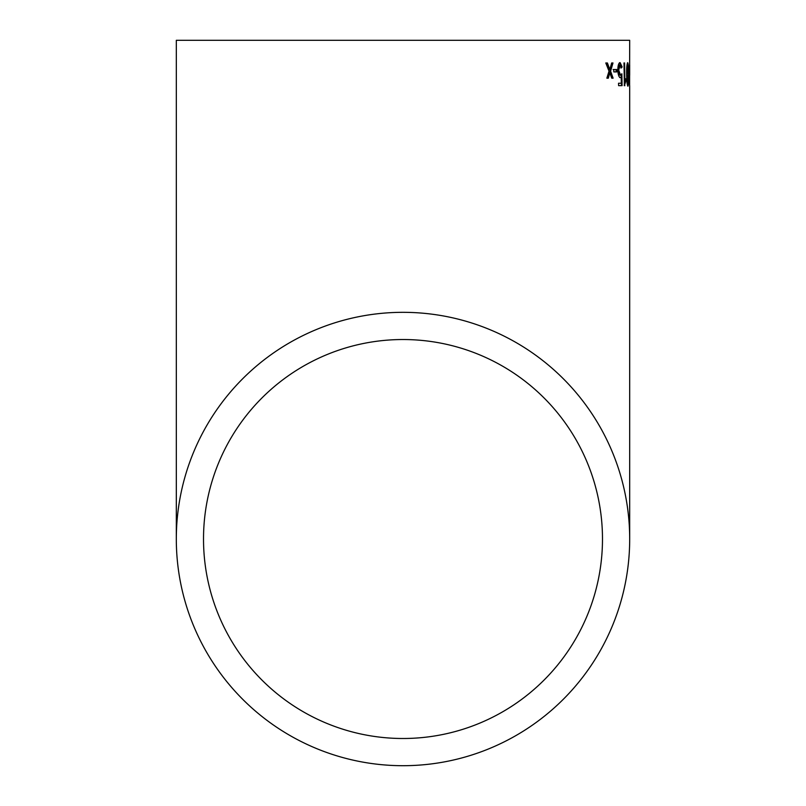 <?xml version="1.0" encoding="UTF-8"?>
<svg xmlns="http://www.w3.org/2000/svg" width="806" height="806" viewBox="0 0 806 806"><rect width="100%" height="100%" fill="white"/><g stroke="black" fill="none" stroke-linecap="round" stroke-linejoin="round"><path stroke-width="1.21" d="M629.607 85.638L629.688 40.3L176.312 40.3L629.688 40.3M629.688 65.125L629.688 75.2L629.688 65.125M629.607 85.234L629.617 83.25M629.627 75.794L629.627 75.2M629.688 85.638L629.688 539.013A226.688 226.688 0 0 0 403 312.325A226.688 226.688 0 0 0 176.312 539.013A226.688 226.688 0 0 0 403 765.7A226.688 226.688 0 0 0 629.688 539.013M616.731 71.915L616.671 69.528L613.779 69.528L613.84 71.915L616.731 71.915L616.086 71.915L616.026 69.528M618.534 83.25L618.615 85.638L622.091 85.638L621.869 73.779L620.58 75.2L618.706 70.162L620.126 65.054L621.406 67.926L622.121 66.888L620.157 62.667C618.696 62.848 617.92 65.346 617.819 70.162C618.101 74.847 618.948 77.326 620.348 77.588L621.204 77.023L621.335 83.25L618.534 83.25M624.882 82.182L624.59 62.969L623.995 62.969L624.378 85.638L625.98 80.701L625.647 78.736L624.892 82.182L624.307 82.182M627.924 86.232C628.549 84.832 628.801 80.912 628.67 74.454C628.72 68.016 628.398 64.097 627.703 62.667C626.877 64.047 626.534 67.976 626.655 74.454C626.695 80.892 627.118 84.821 627.924 86.232M628.882 69.528L629.405 71.915L629.405 69.528L628.882 69.528M612.973 62.969L611.673 62.969L609.81 69.538L607.412 62.969L605.79 62.969L609.024 71.16L606.858 78.182L608.318 78.182L609.82 72.721L611.754 78.182L613.114 78.182L610.585 71.16L612.973 62.969M403 738.498A199.485 199.485 0 0 0 602.485 539.013A199.485 199.485 0 0 0 403 339.528A199.485 199.485 0 0 0 203.515 539.013A199.485 199.485 0 0 0 403 738.498M602.485 40.3L203.515 40.3L602.485 40.3M612.318 62.969L609.941 71.16L612.459 78.182L613.114 78.182M610.585 71.16L609.941 71.16M609.82 72.721L609.165 72.721L607.664 78.182L608.318 78.182M607.412 62.969L606.757 62.969L609.155 69.538L609.81 69.538M629.405 69.528L628.751 69.528M627.834 83.844L627.582 85.789M627.36 63.049L627.693 65.054M627.169 83.824L627.894 83.844L627.078 74.454L627.713 65.054L628.398 74.454L627.894 83.844M627.713 65.054L626.957 65.125M625.285 80.439L624.227 85.638L624.882 85.638M625.98 80.701L625.325 80.701M624.59 62.969L623.935 62.969M621.204 77.023L619.703 77.588M622.121 66.888L620.751 67.926M619.502 62.667L621.466 66.888M620.126 65.054L619.471 65.054L618.051 70.162L619.925 75.2L620.58 75.2M618.706 70.162L618.051 70.162M621.235 74.817L621.436 85.638L622.091 85.638M613.124 69.528L613.779 69.528M176.312 40.3L176.312 539.013"/></g></svg>
